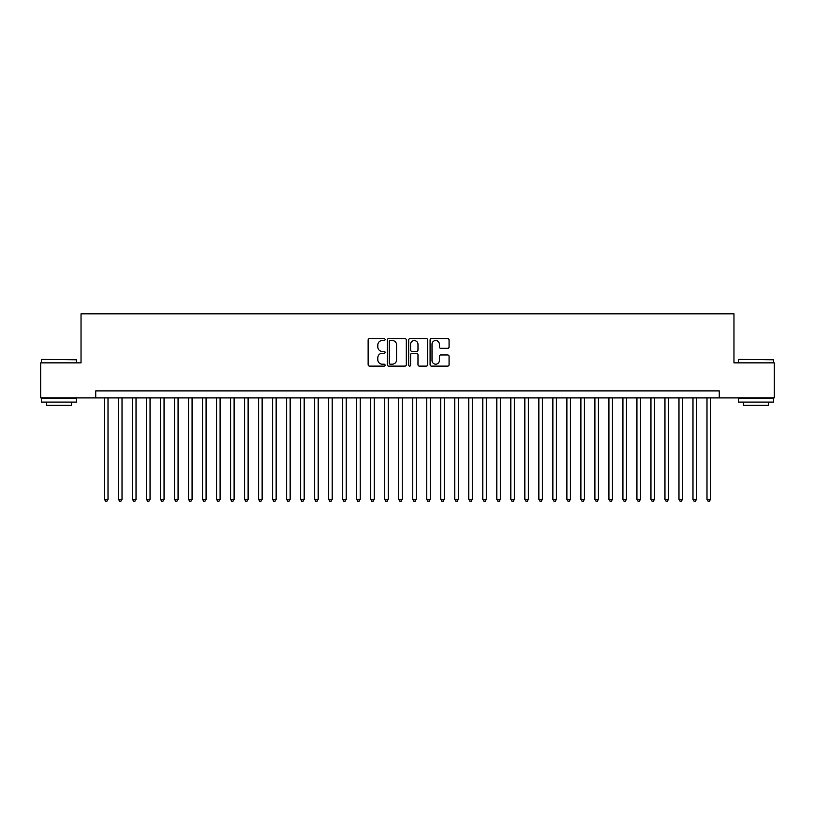 <?xml version="1.0" encoding="UTF-8"?>
<svg xmlns="http://www.w3.org/2000/svg" width="815" height="815" viewBox="0 0 815 815"><rect width="100%" height="100%" fill="white"/><g stroke="black" fill="none" stroke-linecap="round" stroke-linejoin="round"><path stroke-width="1.22" d="M385.077 339.57A0.968 0.968 0 0 0 384.12 338.612L369.511 338.612A1.375 1.375 0 0 0 368.136 339.987L368.136 364.743A1.375 1.375 0 0 0 369.511 366.118L384.12 366.118A0.968 0.968 0 0 0 385.077 365.151A0.968 0.968 0 0 0 384.12 364.193L382.225 364.193A4.401 4.401 0 0 1 377.824 359.792L377.824 357.724A4.401 4.401 0 0 1 382.225 353.323L384.12 353.323A0.968 0.968 0 0 0 385.077 352.365A0.968 0.968 0 0 0 384.12 351.397L382.225 351.397A4.401 4.401 0 0 1 377.824 346.996L377.824 344.939A4.401 4.401 0 0 1 382.225 340.538L384.12 340.538A0.968 0.968 0 0 0 385.077 339.57M447.69 348.311A1.375 1.375 0 0 0 449.065 346.935L449.065 339.987A1.375 1.375 0 0 0 447.69 338.612L431.461 338.612A1.375 1.375 0 0 0 430.086 339.987L430.086 364.743A1.375 1.375 0 0 0 431.461 366.118L447.69 366.118A1.375 1.375 0 0 0 449.065 364.743L449.065 356.349A1.375 1.375 0 0 0 447.69 354.973L440.752 354.973A1.375 1.375 0 0 0 439.377 356.349L439.377 360.515A3.678 3.678 0 0 1 435.699 364.193A3.678 3.678 0 0 1 432.011 360.515L432.011 344.215A3.678 3.678 0 0 1 435.699 340.538A3.678 3.678 0 0 1 439.377 344.215L439.377 346.935A1.375 1.375 0 0 0 440.752 348.311L447.69 348.311M95.742 397.903L40.75 397.903L40.75 362.869L81.031 362.869L81.031 313.836L733.969 313.836L733.969 362.869L774.25 362.869L774.25 397.903L719.258 397.903L719.258 390.894L95.742 390.894L95.742 397.903L719.258 397.903M406.298 339.987A1.375 1.375 0 0 0 404.923 338.612L388.694 338.612A1.375 1.375 0 0 0 387.319 339.987L387.319 364.743A1.375 1.375 0 0 0 388.694 366.118L404.923 366.118A1.375 1.375 0 0 0 406.298 364.743L406.298 339.987M410.077 338.612L426.306 338.612A1.375 1.375 0 0 1 427.681 339.987L427.681 364.743A1.375 1.375 0 0 1 426.306 366.118L419.358 366.118A1.375 1.375 0 0 1 417.983 364.743L417.983 354.698A1.375 1.375 0 0 0 416.608 353.323L412.003 353.323A1.375 1.375 0 0 0 410.628 354.698L410.628 365.151A0.968 0.968 0 0 1 409.67 366.118A0.968 0.968 0 0 1 408.702 365.151L408.702 339.987A1.375 1.375 0 0 1 410.077 338.612M390.202 340.538A0.968 0.968 0 0 0 389.244 341.495L389.244 363.225A0.968 0.968 0 0 0 390.202 364.193L392.198 364.193A4.401 4.401 0 0 0 396.599 359.792L396.599 344.939A4.401 4.401 0 0 0 392.198 340.538L390.202 340.538M417.983 344.287A3.678 3.678 0 0 0 414.305 340.609A3.678 3.678 0 0 0 410.628 344.287L410.628 350.022A1.375 1.375 0 0 0 412.003 351.397L416.608 351.397A1.375 1.375 0 0 0 417.983 350.022L417.983 344.287M104.503 397.903L104.503 499.34L108.008 499.34L108.008 397.903M108.008 499.34L106.959 501.164L105.553 501.164L104.503 499.34M41.871 359.374L76.478 359.792L41.871 359.374M58.965 402.101L41.453 402.101L41.453 398.606L76.478 398.606L76.478 402.101L58.965 402.101M71.577 402.101L71.577 405.33L46.353 405.33L46.353 402.101M738.94 359.374L773.547 359.792L738.94 359.374M756.035 402.101L738.522 402.101L738.522 398.606L773.547 398.606L773.547 402.101L756.035 402.101M768.647 402.101L768.647 405.33L743.423 405.33L743.423 402.101M118.511 397.903L118.511 499.34L122.016 499.34L122.016 397.903M122.016 499.34L120.966 501.164L119.561 501.164L118.511 499.34M132.529 397.903L132.529 499.34L136.024 499.34L136.024 397.903M136.024 499.34L134.974 501.164L133.579 501.164L132.529 499.34M146.537 397.903L146.537 499.34L150.042 499.34L150.042 397.903M150.042 499.34L148.992 501.164L147.586 501.164L146.537 499.34M160.545 397.903L160.545 499.34L164.049 499.34L164.049 397.903M164.049 499.34L163 501.164L161.594 501.164L160.545 499.34M174.563 397.903L174.563 499.34L178.067 499.34L178.067 397.903M178.067 499.34L177.008 501.164L175.612 501.164L174.563 499.34M188.571 397.903L188.571 499.34L192.075 499.34L192.075 397.903M192.075 499.34L191.026 501.164L189.62 501.164L188.571 499.34M202.578 397.903L202.578 499.34L206.083 499.34L206.083 397.903M206.083 499.34L205.034 501.164L203.638 501.164L202.578 499.34M216.596 397.903L216.596 499.34L220.101 499.34L220.101 397.903M220.101 499.34L219.041 501.164L217.646 501.164L216.596 499.34M230.604 397.903L230.604 499.34L234.109 499.34L234.109 397.903M234.109 499.34L233.059 501.164L231.654 501.164L230.604 499.34M244.612 397.903L244.612 499.34L248.117 499.34L248.117 397.903M248.117 499.34L247.067 501.164L245.672 501.164L244.612 499.34M258.63 397.903L258.63 499.34L262.135 499.34L262.135 397.903M262.135 499.34L261.085 501.164L259.679 501.164L258.63 499.34M272.638 397.903L272.638 499.34L276.142 499.34L276.142 397.903M276.142 499.34L275.093 501.164L273.687 501.164L272.638 499.34M286.656 397.903L286.656 499.34L290.15 499.34L290.15 397.903M290.15 499.34L289.101 501.164L287.705 501.164L286.656 499.34M300.664 397.903L300.664 499.34L304.168 499.34L304.168 397.903M304.168 499.34L303.119 501.164L301.713 501.164L300.664 499.34M314.672 397.903L314.672 499.34L318.176 499.34L318.176 397.903M318.176 499.34L317.127 501.164L315.721 501.164L314.672 499.34M328.69 397.903L328.69 499.34L332.184 499.34L332.184 397.903M332.184 499.34L331.135 501.164L329.739 501.164L328.69 499.34M342.697 397.903L342.697 499.34L346.202 499.34L346.202 397.903M346.202 499.34L345.153 501.164L343.747 501.164L342.697 499.34M356.705 397.903L356.705 499.34L360.21 499.34L360.21 397.903M360.21 499.34L359.16 501.164L357.754 501.164L356.705 499.34M370.723 397.903L370.723 499.34L374.228 499.34L374.228 397.903M374.228 499.34L373.168 501.164L371.772 501.164L370.723 499.34M384.731 397.903L384.731 499.34L388.235 499.34L388.235 397.903M388.235 499.34L387.186 501.164L385.78 501.164L384.731 499.34M398.739 397.903L398.739 499.34L402.243 499.34L402.243 397.903M402.243 499.34L401.194 501.164L399.798 501.164L398.739 499.34M412.757 397.903L412.757 499.34L416.261 499.34L416.261 397.903M416.261 499.34L415.202 501.164L413.806 501.164L412.757 499.34M426.765 397.903L426.765 499.34L430.269 499.34L430.269 397.903M430.269 499.34L429.22 501.164L427.814 501.164L426.765 499.34M440.772 397.903L440.772 499.34L444.277 499.34L444.277 397.903M444.277 499.34L443.228 501.164L441.832 501.164L440.772 499.34M454.79 397.903L454.79 499.34L458.295 499.34L458.295 397.903M458.295 499.34L457.246 501.164L455.84 501.164L454.79 499.34M468.798 397.903L468.798 499.34L472.303 499.34L472.303 397.903M472.303 499.34L471.253 501.164L469.848 501.164L468.798 499.34M482.816 397.903L482.816 499.34L486.311 499.34L486.311 397.903M486.311 499.34L485.261 501.164L483.865 501.164L482.816 499.34M496.824 397.903L496.824 499.34L500.329 499.34L500.329 397.903M500.329 499.34L499.279 501.164L497.873 501.164L496.824 499.34M510.832 397.903L510.832 499.34L514.336 499.34L514.336 397.903M514.336 499.34L513.287 501.164L511.881 501.164L510.832 499.34M524.85 397.903L524.85 499.34L528.344 499.34L528.344 397.903M528.344 499.34L527.295 501.164L525.899 501.164L524.85 499.34M538.858 397.903L538.858 499.34L542.362 499.34L542.362 397.903M542.362 499.34L541.313 501.164L539.907 501.164L538.858 499.34M552.865 397.903L552.865 499.34L556.37 499.34L556.37 397.903M556.37 499.34L555.321 501.164L553.915 501.164L552.865 499.34M566.883 397.903L566.883 499.34L570.388 499.34L570.388 397.903M570.388 499.34L569.328 501.164L567.933 501.164L566.883 499.34M580.891 397.903L580.891 499.34L584.396 499.34L584.396 397.903M584.396 499.34L583.346 501.164L581.941 501.164L580.891 499.34M594.899 397.903L594.899 499.34L598.404 499.34L598.404 397.903M598.404 499.34L597.354 501.164L595.959 501.164L594.899 499.34M608.917 397.903L608.917 499.34L612.422 499.34L612.422 397.903M612.422 499.34L611.362 501.164L609.966 501.164L608.917 499.34M622.925 397.903L622.925 499.34L626.429 499.34L626.429 397.903M626.429 499.34L625.38 501.164L623.974 501.164L622.925 499.34M636.933 397.903L636.933 499.34L640.437 499.34L640.437 397.903M640.437 499.34L639.388 501.164L637.992 501.164L636.933 499.34M650.951 397.903L650.951 499.34L654.455 499.34L654.455 397.903M654.455 499.34L653.406 501.164L652 501.164L650.951 499.34M664.959 397.903L664.959 499.34L668.463 499.34L668.463 397.903M668.463 499.34L667.414 501.164L666.008 501.164L664.959 499.34M678.977 397.903L678.977 499.34L682.471 499.34L682.471 397.903M682.471 499.34L681.422 501.164L680.026 501.164L678.977 499.34M692.984 397.903L692.984 499.34L696.489 499.34L696.489 397.903M696.489 499.34L695.44 501.164L694.034 501.164L692.984 499.34M706.992 397.903L706.992 499.34L710.497 499.34L710.497 397.903M710.497 499.34L709.447 501.164L708.041 501.164L706.992 499.34M41.453 362.869L41.453 359.792M49.44 398.606L49.44 397.903M68.491 398.606L68.491 397.903M76.478 362.869L76.478 359.792M738.522 362.869L738.522 359.792M746.509 398.606L746.509 397.903M765.56 398.606L765.56 397.903M773.547 362.869L773.547 359.792"/></g></svg>
